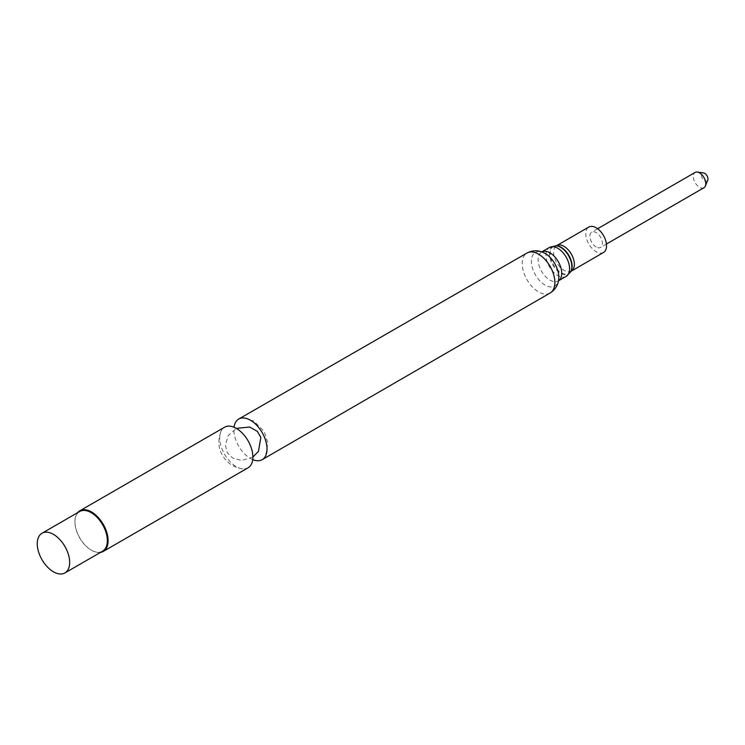 <?xml version="1.0" encoding="UTF-8"?>
<svg xmlns="http://www.w3.org/2000/svg" width="745" height="745" viewBox="0 0 745 745"><rect width="100%" height="100%" fill="white"/><g stroke="black" fill="none" stroke-linecap="round" stroke-linejoin="round"><path stroke-width="0.56" stroke-dasharray="3.73 2.79" d="M102.605 551.179A22.918 13.233 60 0 1 91.141 550.052A22.918 13.233 60 0 1 74.938 521.975A22.918 13.233 60 0 1 79.687 511.489M100.491 552.399A23.449 13.54 60 0 1 91.523 550.266A23.449 13.54 60 0 1 74.938 521.547A23.449 13.54 60 0 1 77.573 512.709M248.038 467.832A23.449 13.54 60 0 1 242.777 468.884A23.449 13.54 60 0 1 224.59 454.292A23.449 13.54 60 0 1 221.042 431.243A23.449 13.54 60 0 1 224.59 427.211M252.741 459.656A23.449 13.54 60 0 1 234.014 427.23M603.497 252.481A14.677 8.474 60 0 1 588.82 244.006A14.677 8.474 60 0 1 588.82 227.057M596.158 246.977A8.828 5.094 60 0 1 590.394 239.192A8.828 5.094 60 0 1 591.744 232.123A8.828 5.094 60 0 1 596.54 232.794A8.828 5.094 60 0 1 601.997 240.588A8.828 5.094 60 0 1 600.572 247.415A8.828 5.094 60 0 1 596.158 246.977M703.96 187.731A8.828 5.094 60 0 1 695.132 182.627A8.828 5.094 60 0 1 695.132 172.43M707.75 180.206A4.619 2.663 60 0 1 702.386 178.437A4.619 2.663 60 0 1 703.531 172.905M550.108 293.018A23.095 13.336 60 0 1 527.004 279.692A23.095 13.336 60 0 1 527.013 253.021M558.806 278.025A19.417 11.212 60 0 1 544.846 284.953A19.417 11.212 60 0 1 531.371 261.607A19.417 11.212 60 0 1 544.344 252.983L541.578 251.996A16.697 9.638 60 0 1 541.792 251.875L541.578 251.996A16.697 9.638 60 0 0 541.578 271.282A16.697 9.638 60 0 0 558.275 280.921L558.806 278.025M566.135 276.386A16.697 9.638 60 0 1 549.438 266.738A16.697 9.638 60 0 1 549.438 247.461M570.651 271.869A15.841 9.145 60 0 1 552.716 264.847A15.841 9.145 60 0 1 555.602 245.803M570.8 271.599A15.533 8.968 60 0 1 553.377 264.466A15.533 8.968 60 0 1 555.91 245.813M570.94 271.376L571.331 271.04A14.677 8.474 60 0 1 556.664 262.575A14.677 8.474 60 0 1 556.664 245.626L556.208 245.803M242.777 468.884C229.823 466.892 224.804 459.181 222.634 455.456C218.229 448.499 217.708 440.425 221.042 431.243M243.978 418.001L254.017 421.214L264.149 431.485L267.818 442.698L265.704 455.651M252.9 457.085L241.473 460.475L232.738 458.073L227.262 452.727L225.39 445.016L228.231 435.629L236.323 428.375M597.602 228.734L591.744 232.123M606.43 244.034L600.572 247.415"/><path stroke-width="1.12" d="M53.454 534.379A22.918 13.233 60 0 1 68.428 554.578A22.918 13.233 60 0 1 64.917 572.942A22.918 13.233 60 0 1 41.999 559.709A22.918 13.233 60 0 1 41.999 533.243A22.918 13.233 60 0 1 53.454 534.379M41.999 533.243L79.687 511.489A22.918 13.233 60 0 1 91.141 512.625A22.918 13.233 60 0 1 106.116 532.815A22.918 13.233 60 0 1 102.605 551.179L64.917 572.942M77.573 512.709A23.449 13.54 60 0 1 79.799 510.809A23.449 13.54 60 0 1 91.523 511.973A23.449 13.54 60 0 1 106.842 532.638A23.449 13.54 60 0 1 103.248 551.43A23.449 13.54 60 0 1 100.491 552.399M79.799 510.809L224.59 427.211A23.449 13.54 60 0 1 236.314 428.375A23.449 13.54 60 0 1 251.633 449.039A23.449 13.54 60 0 1 248.038 467.832L103.248 551.43M234.014 427.23A23.449 13.54 60 0 1 238.717 419.053A23.449 13.54 60 0 1 243.978 418.001A23.449 13.54 60 0 1 250.441 420.217A23.449 13.54 60 0 1 265.704 455.651A23.449 13.54 60 0 1 262.166 459.674A23.449 13.54 60 0 1 252.741 459.656M571.331 271.04A14.677 8.474 60 0 0 573.585 259.288A14.677 8.474 60 0 0 564.002 246.353A14.677 8.474 60 0 0 556.664 245.626L588.82 227.057A14.677 8.474 60 0 1 596.158 227.784A14.677 8.474 60 0 1 605.741 240.719A14.677 8.474 60 0 1 603.497 252.481L570.94 271.376A15.533 8.968 60 0 1 570.8 271.599M597.602 228.734L695.132 172.43A8.828 5.094 60 0 1 697.311 172.058A8.828 5.094 60 0 1 699.928 173.101A8.828 5.094 60 0 1 705.375 186.017A8.828 5.094 60 0 1 703.96 187.731L606.43 244.034M697.311 172.058L703.531 172.905A4.619 2.663 60 0 1 704.9 173.455A4.619 2.663 60 0 1 707.75 180.206L705.375 186.017M238.717 419.053L527.013 253.021A23.095 13.336 60 0 1 538.551 254.166A23.095 13.336 60 0 1 553.637 274.514A23.095 13.336 60 0 1 550.108 293.018L262.166 459.674M527.013 253.021C532.75 250.041 538.533 250.031 544.344 252.983A19.417 11.212 60 0 1 545.098 253.393A19.417 11.212 60 0 1 558.806 278.025C558.452 284.543 555.556 289.535 550.108 293.018M558.489 280.8L566.135 276.386A16.697 9.638 60 0 0 568.696 263.004A16.697 9.638 60 0 0 557.791 248.281A16.697 9.638 60 0 0 549.438 247.461L541.783 251.875A16.697 9.638 60 0 1 549.931 252.825A16.697 9.638 60 0 1 560.78 267.343A16.697 9.638 60 0 1 558.489 280.791M549.438 247.461L555.602 245.803A15.841 9.145 60 0 1 560.64 247.331A15.841 9.145 60 0 1 570.651 271.869L566.135 276.386M555.91 245.813A15.533 8.968 60 0 1 556.208 245.803A15.533 8.968 60 0 1 561.143 247.303A15.533 8.968 60 0 1 570.949 271.348L570.651 271.869M236.323 428.375L249.659 427.025L257.397 431.411L260.852 437.473L258.468 451.34L252.9 457.085M556.664 245.626L555.602 245.803"/></g></svg>
